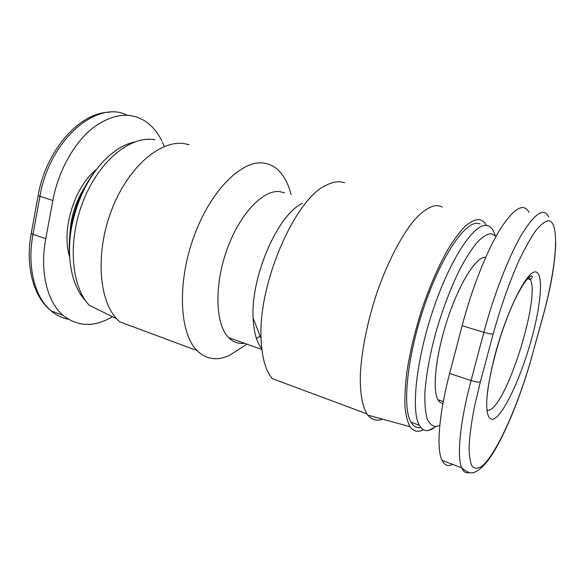 <?xml version="1.0" encoding="UTF-8"?>
<svg xmlns="http://www.w3.org/2000/svg" width="585" height="585" viewBox="0 0 585 585"><rect width="100%" height="100%" fill="white"/><g stroke="black" fill="none" stroke-linecap="round" stroke-linejoin="round"><path stroke-width="0.88" d="M243.331 346.488L229.035 355.687L221.869 358.027C212.494 360.046 204.253 357.589 197.145 350.642C179.441 333.538 176.824 282.972 194.081 236.106C211.185 189.167 243.009 158.893 264.793 163.252C269.436 164.071 273.597 166.074 277.275 169.27C283.666 174.988 288.266 183.412 291.074 194.542M284.551 192.853L279.82 191.631C263.228 189.299 239.514 213.978 226.79 250.124C213.949 286.204 215.499 324.66 228.618 337.618C233.174 342.188 238.475 344.082 244.523 343.293M302.54 203.331C278.219 213.934 250.651 276.391 253.122 317.991C253.729 332.009 256.618 342.262 261.78 348.748M344.653 182.769L341.625 182.03C337.062 181.313 332.061 182.323 326.62 185.043C295.652 197.65 257.978 283.257 261.086 338.642C261.824 357.362 265.583 370.693 272.347 378.641L366.912 413.851L367.841 415.138C371.819 419.964 376.718 421.302 382.546 419.167M442.267 207.031L438.041 205.584C431.225 205.262 422.816 210.381 413.536 221.013C401.017 236.442 387.789 261.897 377.435 291.301C367.417 320.96 361.237 351.929 360.294 376.009C360.053 393.369 362.422 406.282 366.912 413.851M423.481 429.704C417.983 432.542 413.507 431.54 410.07 426.706C407.548 422.099 405.851 415.474 404.966 406.831C404.608 397.098 405.2 385.778 406.75 372.886C409.844 352.228 415.072 330.488 422.428 307.659C430.194 285.151 438.655 265.787 447.81 249.561C453.763 239.85 459.444 232.165 464.87 226.497C470.04 222.066 474.647 219.748 478.691 219.55C481.865 219.894 484.431 221.869 486.391 225.466M197.145 350.642L119.515 321.735L116.627 318.81C98.251 299.015 95.326 250.431 112.459 207.88C129.453 165.233 161.782 139.076 185.335 143.844L189.182 144.78M485.674 257.444L484.731 257.407C475.678 257.415 459.232 283.637 447.598 318.942C435.905 354.203 432.059 389.647 437.916 399.723C439.233 402.114 440.914 403.336 442.962 403.394M420.827 427.43C416.805 428.22 413.529 426.472 410.992 422.18C402.092 407.877 407.036 356.996 424.066 306.825C441.017 256.588 464.907 221.561 477.711 223.338L480.19 223.953M495.232 235.375L493.009 230.205C491.239 227.28 488.987 225.7 486.245 225.459C473.791 223.77 450.179 259.075 433.192 309.575C416.118 360.024 410.838 411.043 419.379 425.266C421.653 429.273 424.593 431.028 428.198 430.545L433.156 428.71M439.818 425.375L436.256 426.502C432.52 426.348 429.507 423.84 427.225 418.984C425.441 412.761 424.651 404.352 424.849 393.756C425.968 376.009 429.668 355.431 435.964 332.031C442.845 308.551 450.845 287.557 459.978 269.056C465.931 257.956 471.656 249.042 477.155 242.314C482.384 236.983 486.991 234.073 490.983 233.59L496.095 236.267M85.666 300.836C71.86 286.665 65.769 257.232 71.831 226.124C77.271 199.741 87.904 178.023 103.728 160.963C113.826 150.601 124.115 144.254 134.608 141.928M96.584 169.328C84.16 184.765 75.772 203.266 71.421 224.837C69.33 235.989 68.737 246.643 69.644 256.793M112.386 316.712C94.39 327.373 77.988 326.949 63.165 315.439C47.253 302.116 39.524 271.528 45.784 238.643L52.84 200.531C58.31 171.061 74.01 142.981 92.708 128.042C112.686 113.461 130.513 111.391 146.199 121.841C152.583 126.389 157.76 132.671 161.738 140.671M162.367 141.972L164.29 146.455M529.023 212.282C523.538 202.41 513.886 208.121 500.065 229.43C486.786 251.06 471.824 288.676 462.143 325.699L449.653 373.427C438.787 414.663 436.293 449.083 442.004 460.307C444.498 465.338 448.059 466.698 452.688 464.388M155.01 139.771C131.464 135.113 99.889 159.676 83.713 199.829C67.399 239.901 70.843 285.999 89.264 305.268L116.627 318.81M256.479 338.605L260.091 336.061M528.877 277.4L530.419 279.571C539.948 297.787 508.636 399.635 490.42 409.697L486.903 410.633M495.151 418.216C505.542 410.999 521.783 374.714 531.604 338.81C541.52 302.898 543.838 271.045 534.917 271.93C526.193 272.105 506.61 311.469 495.144 354.43C490.449 372.608 487.649 387.972 486.757 400.528C486.135 415.716 489.426 421.763 495.151 418.216M69.864 240.625C69.461 221.379 74.492 203.405 84.964 186.703M68.357 319.242C62.025 318.043 56.226 315.22 50.968 310.774C34.822 297.421 26.851 266.987 32.994 234.373L39.904 196.575C49.279 139.778 97.22 99.457 127.113 115.208M31.261 233.305L32.994 234.373L45.784 238.643M38.127 195.668L52.84 200.531M96.649 169.248C74.346 186.659 61.015 229.956 69.652 256.895M542.8 316.777L532.072 355.731C518.932 403.54 497.155 453.287 482.164 466.018C478.106 468.812 474.786 468.943 472.19 466.428C470.113 462.282 469.082 455.386 469.104 445.748C469.777 434.626 471.59 421.463 474.537 406.261L480.351 381.947L493.199 333.903C500.57 307.344 509.016 283.242 518.544 261.583C524.686 248.632 530.471 238.249 535.911 230.446C540.986 224.311 545.3 221.064 548.84 220.691C560.401 222.702 556.218 268.347 542.8 316.777L542.917 316.587C550.734 288.376 555.011 263.886 555.75 243.126M548.774 216.947C543.97 207.134 534.887 213.079 521.528 234.775C508.665 256.786 493.806 294.928 483.868 332.339L471.049 380.572C475.568 381.968 478.669 382.429 480.351 381.947M449.653 373.427L471.049 380.572C459.905 422.231 456.717 456.805 461.733 467.854C463.503 471.927 466.018 473.499 469.294 472.563M532.072 355.731L542.873 316.741M462.143 325.699L483.868 332.339C488.446 333.662 491.554 334.181 493.199 333.903M228.618 337.618L261.868 349.494M253.122 317.991L261.086 338.642M410.07 426.706L367.841 415.138M487.137 395.482C488.716 378.773 496.234 346.444 506.237 320.266C515.985 294.065 527.421 275.579 531.853 275.966C532.46 276.705 532.233 277.648 531.151 278.796L530.419 279.571L527.495 278.774M436.256 426.502L428.198 430.545M71.421 224.837L71.831 226.124M63.165 315.439L50.968 310.774C33.513 297.056 25.111 266.095 31.239 233.43L38.113 195.763C45.886 149.811 80.255 111.845 109.958 112.232M419.379 425.266L410.992 422.18M442.004 460.307L461.733 467.854C467.137 472.483 471.488 473.923 474.786 472.161C480.131 469.85 485.813 464.132 491.824 455.013C506.025 432.937 521.637 393.734 532.153 355.68M443.291 401.61L437.916 399.723M246.95 344.163L229.035 355.687"/></g></svg>
